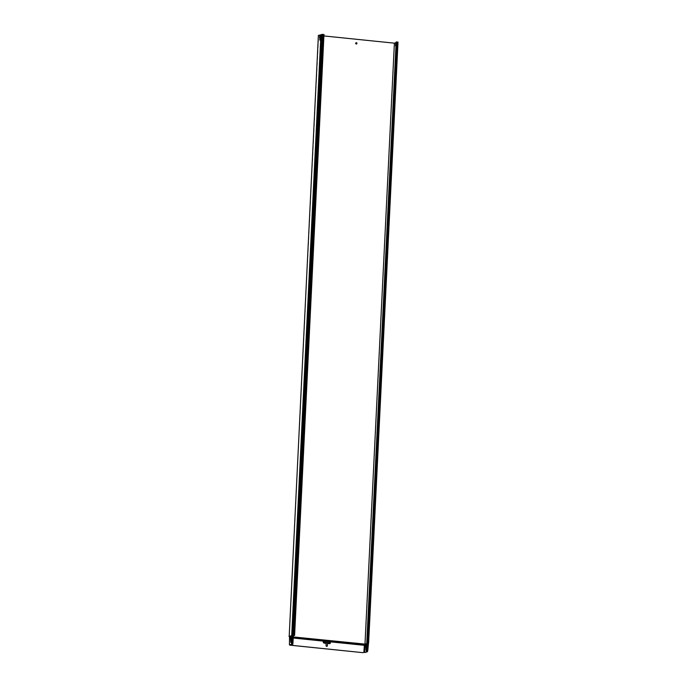 <?xml version="1.0" encoding="UTF-8"?>
<svg xmlns="http://www.w3.org/2000/svg" width="687" height="687" viewBox="0 0 687 687"><rect width="100%" height="100%" fill="white"/><g stroke="black" fill="none" stroke-linecap="round" stroke-linejoin="round"><path stroke-width="0.52" stroke-dasharray="3.44 2.58" d="M397.979 42.13L394.501 43.212L365.115 644.071M368.309 643.367L367.253 643.221L364.891 644.664L364.771 652.564M395.686 45.797L396.528 45.634L396.639 43.393L396.081 43.556M364.35 644.071L289.193 636.351M394.501 43.212L318.382 35.406M356.098 42.723A0.67 0.618 73.8 0 0 355.651 43.547A0.67 0.618 73.8 0 0 356.467 44.002M293.461 635.32L322.847 34.479L323.775 34.505L318.648 35.398L323.912 35.939M292.963 635.329L289.751 636.411M293.315 635.973L289.725 636.943L289.184 636.274M396.124 42.671L397.799 42.096L396.365 42.001L397.06 42.096L367.682 642.938M396.09 43.479L395.978 45.711M364.891 644.664L368.103 643.65M365.991 647.034L365.802 645.153M366.042 650.039L367.021 646.544L366.978 644.758L366.446 646.914M289.725 636.943L289.605 644.853M290.824 639.322L290.635 637.442M290.876 642.328L291.709 637.132M366.454 646.828L366.411 647.643M367.408 651.748L368 643.453L367.03 643.513L396.605 42.319M397.593 42.242L368.515 643.084M367.597 643.049L396.992 42.113L396.184 42.019M396.639 42.293L366.411 651.843L366.841 643.796L367.674 643.393L397.06 42.457L367.631 643.41L365.098 644.372M293.143 635.655L322.297 34.616M293.392 635.312L322.847 34.479M323.955 34.53L322.77 34.496M289.261 636.334L318.648 35.398M319.944 40.181L320.065 38.961M319.764 38.008L320.597 37.837L320.511 35.655M292.894 643.504L293.255 636.196L291.709 635.621L321.095 34.685M292.662 644.217L293.048 636.188L292.559 635.484L321.954 34.548M289.828 636.385L293.272 636.943M289.742 636.617L289.227 644.071A1.03 0.945 73.8 0 0 289.493 644.853M289.596 644.861A1.03 0.945 -106.2 0 1 289.296 644.054L289.811 636.591M329.726 642.86L329.889 640.842L324.178 640.25M323.483 640.258L323.191 641.847A1.228 1.134 73.8 0 0 324.273 643.178L326.076 643.367L325.964 645.6A0.721 0.661 73.8 0 0 326.875 646.347M327.407 643.504L329.219 643.685A1.228 1.134 73.8 0 0 329.657 643.642M363.2 652.607A1.03 0.945 73.8 0 0 363.827 651.731L364.342 644.269M366.6 643.865L367.442 643.393L396.828 42.465M367.219 643.985L366.841 651.791L367.219 643.985M397.12 42.268L366.927 651.791M322.048 34.487L292.619 644.071M322.109 34.539L292.688 644.002M289.545 636.617L292.052 636.265L291.666 644.294M367.073 642.998L396.451 42.276M396.854 42.448L366.66 651.972L396.717 42.405M367.717 642.938L397.095 42.233M368.026 642.972L397.404 42.216M397.799 42.096L368.412 643.032L397.79 42.113M368.284 642.998L397.679 42.07M367.33 642.903L396.725 41.967M367.064 642.903L396.459 41.976M396.365 42.001L366.978 642.938L396.382 41.993M367.107 642.895L396.493 42.036M366.643 651.791L396.837 42.388M396.399 42.311L367.021 642.989L396.416 42.062M292.009 644.286L321.447 34.676M292.834 643.719L322.237 34.659M293.04 635.303L322.435 34.376M293.306 635.303L322.701 34.376M294.259 635.398L323.654 34.47M323.775 34.505L294.388 635.432L323.766 34.513M294.302 635.406L323.689 34.53M294.036 635.381L323.422 34.539M293.95 635.492L323.345 34.556M294.491 635.484L323.878 34.556M292.731 635.904L322.048 34.633M366.523 651.929L366.806 643.521M292.619 644.183L292.696 635.535M292.525 644.157L292.739 635.81M329.992 641.813L324.281 641.22M289.536 637.673L323.225 641.134M330.456 641.873L364.144 645.333M329.94 641.323L324.23 640.739M330.584 641.194L364.273 644.655M289.665 636.995L323.354 640.456M289.716 637.124L291.64 637.321M291.735 637.33L293.246 637.484M293.212 638.025L291.709 637.871M291.597 637.854L290.661 637.759M290.549 637.751L289.613 637.656M322.023 34.505L292.593 644.105M292.696 635.544L322.091 34.608"/><path stroke-width="1.03" d="M396.081 43.556L395.686 45.797M365.089 644.14L364.428 644.08L364.995 644.105L394.39 43.169L323.912 35.939M289.193 636.351L318.382 35.406L321.808 34.659M356.467 44.002A0.67 0.618 73.8 0 0 356.098 42.723M292.774 636.239L289.536 636.926L288.995 636.334M289.184 636.274L292.473 635.587M319.567 38.06L319.678 35.827L320.52 35.587L320.408 37.819L319.567 38.06M319.661 39.64L319.979 38.901L319.661 39.64M396.124 42.671L394.39 43.169M366.583 644.097L364.703 644.638L364.995 644.105M365.115 644.071L366.686 643.616M395.978 45.711L395.497 45.857L395.609 43.616L396.09 43.479M364.771 652.564L367.408 651.748L367.76 650.658L367.21 651.723L364.634 652.564L364.703 644.638M366.446 646.914L365.827 647.017L366.454 646.828M365.802 645.153L365.845 647.824M366.411 647.643L365.939 650.082L365.827 647.815L366.042 650.039M366.205 651.834L366.6 643.805L368.12 643.35L366.652 643.848M292.817 636.102L292.619 644.243L289.467 644.844L289.536 636.926M289.605 644.853L292.808 644.26L292.782 642.963M292.731 635.801L292.619 644.071M292.963 635.329L294.594 635.441L292.774 635.312L293.315 635.973L292.971 642.989M291.709 637.132L291.46 639.142L290.824 639.322M290.635 637.442L290.678 640.104M290.661 640.104L290.361 637.785L290.644 639.305L291.271 639.125L291.735 637.39L291.116 641.572L290.773 642.371L290.661 640.104L290.876 642.328M365.827 647.815L365.518 645.505L366.008 647.042M367.047 643.272L368.618 643.041L367.682 642.938M368.12 643.35L367.674 643.023M366.824 643.496L367.021 642.989M396.184 42.019L398.005 42.113L368.593 643.015M321.86 34.522L323.981 34.513L294.568 635.423M293.126 635.956L292.473 635.398L321.86 34.47M292.473 635.458L292.954 635.63M320.065 38.961L319.944 40.181M320.511 35.655L319.867 35.844L319.764 38.008M367.76 650.658L368.515 643.084M293.272 636.943L364.428 644.045M356.939 43.41A0.67 0.618 -106.2 0 1 355.729 43.521A0.67 0.618 -106.2 0 1 356.132 42.706A0.67 0.618 -106.2 0 1 356.939 43.41M329.554 642.886L324.608 642.379L324.255 640.232L329.966 640.816L329.726 642.86M324.247 641.933L324.608 642.379M324.324 641.916L324.255 640.232L323.525 640.181L324.178 640.25M289.656 644.87L289.467 644.844A1.03 0.945 73.8 0 0 290.129 645.187L290.197 645.17A1.03 0.945 -106.2 0 1 289.596 644.861M290.129 645.187L362.822 652.65A1.03 0.945 73.8 0 0 363.2 652.607M290.197 645.17L362.822 652.65M326.875 646.347A0.721 0.661 73.8 0 0 327.304 645.737L327.407 643.504L327.381 645.711A0.721 0.661 -106.2 0 1 326.909 646.338A0.721 0.661 -106.2 0 1 326.042 645.574L326.153 643.341L324.35 643.161A1.228 1.134 -106.2 0 1 323.268 641.821L323.483 640.258M329.657 643.642A1.228 1.134 73.8 0 0 330.421 642.585L330.636 641.023L329.966 640.842M364.419 644.251L363.904 651.705A1.03 0.945 -106.2 0 1 362.899 652.624M324.685 642.354L329.631 642.869M329.966 640.816L330.713 640.997L330.499 642.56A1.228 1.134 -106.2 0 1 329.296 643.667L327.484 643.479M367.914 643.633L367.571 650.641M289.356 636.6L291.692 635.922L320.906 34.668M367.717 642.938L366.901 651.765M368.026 642.972L367.21 651.723M366.257 651.8L367.073 642.998M368.361 642.972L397.747 42.044M367.408 642.877L396.803 41.95M366.875 642.886L396.262 41.95M366.798 642.903L396.193 41.976M294.337 635.381L323.723 34.444M293.383 635.277L322.778 34.35M292.851 635.286L322.237 34.359M291.468 644.277L321.473 34.651M364.909 644.354L366.6 643.865M321.817 34.496L292.43 644.054M292.044 644.26L292.258 635.904L292.731 635.904M330.069 641.787L324.358 641.203M330.018 641.297L324.307 640.713M330.636 641.323L364.316 644.775M293.246 637.484L323.397 640.576M364.213 645.308L330.533 641.856M323.302 641.108L293.212 638.025M292.834 643.719L292.808 644.183M368.618 643.041L398.005 42.113M366.772 642.929L396.159 41.993M294.594 635.441L323.981 34.513M292.894 643.504L292.86 644.226"/></g></svg>
